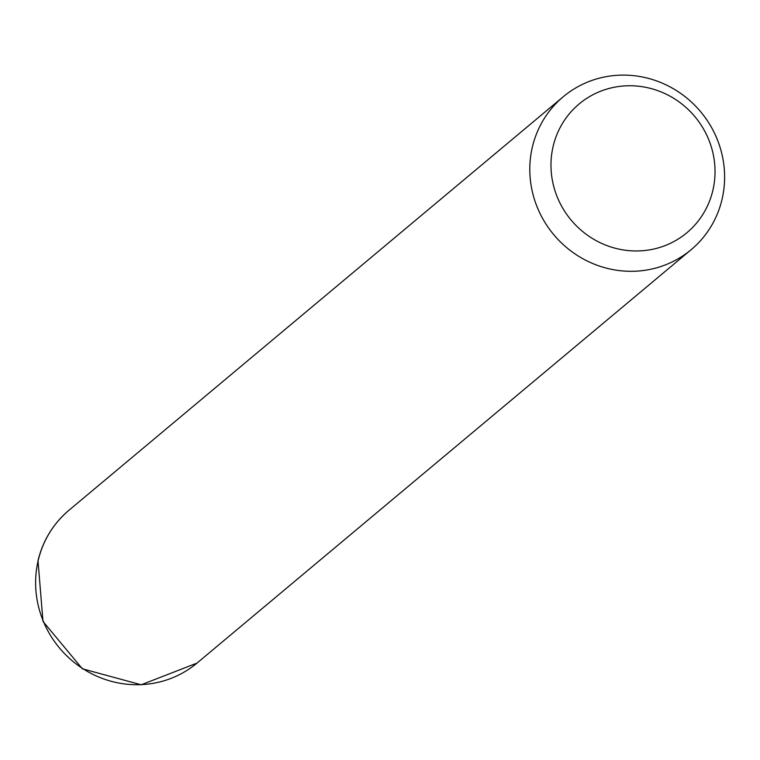 <?xml version="1.0" encoding="UTF-8"?>
<svg xmlns="http://www.w3.org/2000/svg" width="760" height="760" viewBox="0 0 760 760"><rect width="100%" height="100%" fill="white"/><g stroke="black" fill="none" stroke-linecap="round" stroke-linejoin="round"><path stroke-width="1.14" d="M532.408 146.898A99.693 95.779 -129.9 0 1 563.236 96.748A99.693 95.779 -129.9 0 1 677.559 91.295A99.693 95.779 -129.9 0 1 722 199.519A99.693 95.779 -129.9 0 1 691.172 249.669A99.693 95.779 -129.9 0 1 576.85 255.123A99.693 95.779 -129.9 0 1 532.408 146.898M553.175 146.205A83.951 80.655 -129.9 0 1 651.871 88.778A83.951 80.655 -129.9 0 1 712.832 190.513A83.951 80.655 -129.9 0 1 614.128 247.94A83.951 80.655 -129.9 0 1 553.175 146.205M691.172 249.669L197.001 663.091A99.693 95.779 -129.9 0 1 82.678 668.543A99.693 95.779 -129.9 0 1 38.228 560.319A99.693 95.779 -129.9 0 1 69.065 510.169L563.236 96.748M197.001 663.091L141.198 684.779L82.374 668.8L42.978 621.414L38 560.671C42.968 540.389 53.324 523.554 69.065 510.169"/></g></svg>
